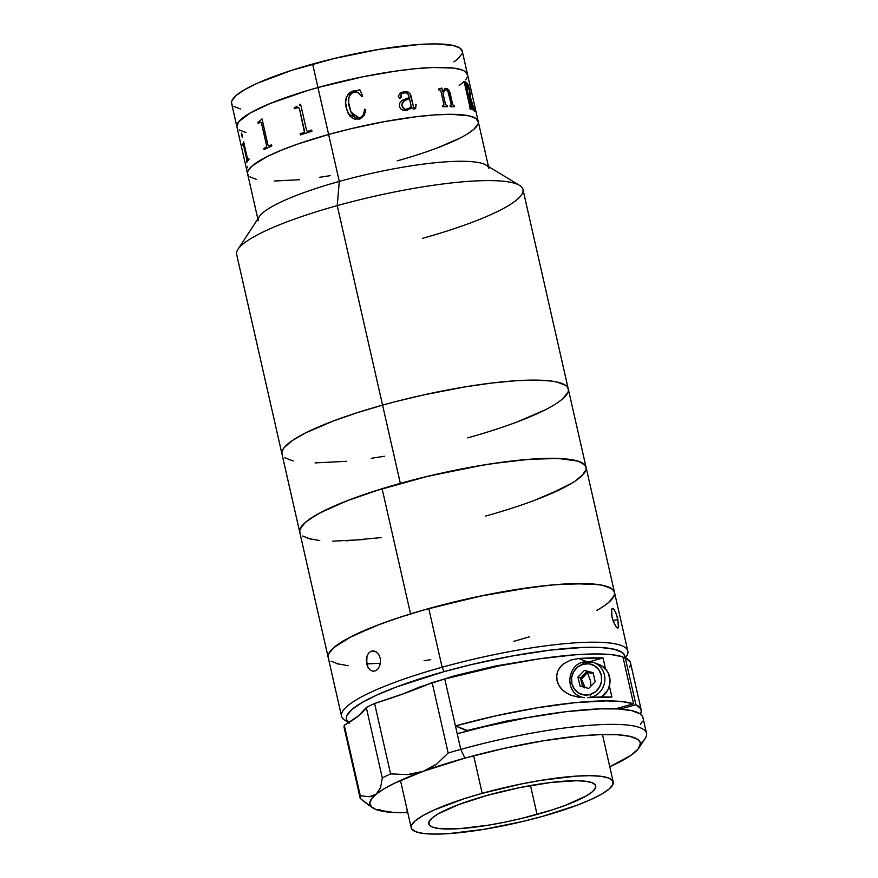 <?xml version="1.0" encoding="UTF-8"?>
<svg xmlns="http://www.w3.org/2000/svg" width="878" height="878" viewBox="0 0 878 878"><rect width="100%" height="100%" fill="white"/><g stroke="black" fill="none" stroke-linecap="round" stroke-linejoin="round"><path stroke-width="1.32" d="M519.491 185.357L486.116 165.097A118.256 21.182 167.2 0 0 339.292 181.428L337.24 205.628A146.791 26.285 -12.8 0 1 519.491 185.357A146.791 26.285 -12.8 0 1 422.362 238.377M258.264 220.817A118.256 21.182 -12.8 0 1 339.292 181.428L328.624 134.477L350.783 128.759L384.619 121.592L416.589 116.675L435.488 114.864L451.599 114.316L469.214 115.885L475.942 118.475L478.323 122.185L475.942 118.475L469.214 115.885L451.599 114.316L435.488 114.864L416.589 116.675L384.619 121.592L350.783 128.759L328.624 134.477A118.256 21.182 -12.8 0 1 478.225 121.471A118.256 21.182 167.2 0 0 328.624 134.477L339.292 181.428A118.256 21.182 -12.8 0 1 488.892 168.411M581.752 475.909L585.966 469.763L586.021 467.107L584.693 464.758L577.965 461.115L558.276 458.448L528.655 459.348L491.647 463.716L464.429 468.391L422.384 477.599L382.106 488.706L410.553 613.887A146.791 26.285 -12.8 0 1 614.49 592.409A146.791 26.285 167.2 0 0 428.782 608.564A146.791 26.285 167.2 0 0 328.196 657.457L299.76 532.277A146.791 26.285 -12.8 0 1 400.346 483.372A146.791 26.285 -12.8 0 1 586.054 467.228A146.791 26.285 167.2 0 0 382.106 488.706A146.791 26.285 167.2 0 0 299.76 532.277L236.654 254.521A146.791 26.285 167.2 0 1 337.24 205.628L339.292 181.428A118.256 21.182 167.2 0 0 259.339 216.614L237.982 249.308A146.791 26.285 -12.8 0 1 337.24 205.628L400.346 483.372L382.567 405.131L396.176 401.487L382.567 405.131A146.791 26.285 167.2 0 0 281.981 454.036A146.791 26.285 -12.8 0 1 382.567 405.131L356.698 412.869L333.453 420.935L305.445 432.986L292.385 440.526L284.417 447.33L282.464 450.381L281.871 453.158L282.661 455.616L281.871 453.158L282.464 450.381L284.417 447.33L292.385 440.526L305.445 432.986L333.453 420.935L356.698 412.869L382.567 405.131A146.791 26.285 167.2 0 1 568.275 388.987L522.948 189.472A146.791 26.285 167.2 0 0 337.24 205.628L382.567 405.131A146.791 26.285 -12.8 0 1 568.275 388.987A146.791 26.285 -12.8 0 1 467.689 437.881L480.892 434.083L467.689 437.881M384.52 456.253L371.251 458.294L384.52 456.253M346.393 461.301L315.037 462.915L346.393 461.301M293.164 460.972L284.823 457.756L293.164 460.972M396.176 401.487L424.107 394.804L465.735 386.759L491.757 383.038L515.221 380.789L535.218 380.108L550.989 381.008L557.091 382.051L565.443 385.266L567.605 387.396L568.395 389.865L567.605 387.396L565.443 385.266L557.091 382.051L550.989 381.008L535.218 380.108L515.221 380.789L491.757 383.038L465.735 386.759L424.107 394.804L396.176 401.487M567.803 392.642L562.513 398.985L557.881 402.497L562.513 398.985L567.803 392.642M544.81 410.037L516.802 422.088L544.81 410.037M328.624 134.477L298.114 143.937L280.73 150.478L266.506 156.91L252.238 165.821L247.98 170.936L247.508 173.164L248.145 175.15L247.508 173.164L247.98 170.936L252.238 165.821L266.506 156.91L280.73 150.478L298.114 143.937L328.624 134.477A118.256 21.182 167.2 0 0 247.607 173.866A118.256 21.182 -12.8 0 1 328.624 134.477L317.957 87.537A118.256 21.182 -12.8 0 1 467.557 74.531A118.256 21.182 167.2 0 0 317.957 87.537L362.746 76.814L395.649 71.096L415.678 68.671L433.271 67.485L453.641 68.1L462.443 70.086L465.274 71.524L467.656 75.234L465.274 71.524L462.443 70.086L453.641 68.1L433.271 67.485L415.678 68.671L395.649 71.096L362.746 76.814L317.957 87.537L312.634 64.061L328.624 134.477M249.89 176.873L256.606 179.452L249.89 176.873M274.232 181.022L299.486 179.727L274.232 181.022M319.515 177.301L330.205 175.666L319.515 177.301M397.207 160.861L407.842 157.799L397.207 160.861A118.256 21.182 -12.8 0 0 478.225 121.471L488.464 166.524M436.761 148.13L459.326 138.428L436.761 148.13M469.851 132.358L473.593 129.527L477.841 124.413L473.593 129.527L469.851 132.358M478.225 121.471L462.223 51.056A118.256 21.182 167.2 0 0 312.634 64.061A118.256 21.182 167.2 0 0 231.605 103.45L236.939 126.926A118.256 21.182 -12.8 0 1 317.957 87.537L307.322 90.599L317.957 87.537A118.256 21.182 167.2 0 0 236.939 126.926L257.836 218.918M245.95 132.512L239.222 129.922L245.95 132.512M237.477 128.21L236.84 126.223L238.904 121.526L250.087 113.064L270.062 103.538L307.322 90.599L270.062 103.538L250.087 113.064L238.904 121.526L236.84 126.223L237.477 128.21M467.184 77.473L465.592 79.92L467.184 77.473M462.925 82.576L459.183 85.407L462.925 82.576M462.322 51.769L459.94 48.06L453.224 45.469L435.598 43.9L419.486 44.449L379.625 49.267L334.781 58.343L291.792 70.295L257.188 83.311L244.753 89.589L236.248 95.406L231.99 100.52L231.507 102.748L232.143 104.734M233.888 106.457L240.616 109.037M453.849 61.943L457.592 59.111L461.85 53.997M469.587 89.391L470.103 96.371L474.361 110.002A118.256 21.182 -12.8 0 1 474.537 110.145L474.789 111.287A118.256 21.182 167.2 0 0 473.922 110.65L469.456 96.218A118.256 21.182 167.2 0 0 468.523 95.812L471.771 108.521A118.256 21.182 -12.8 0 1 472.035 108.642L472.287 109.783A118.256 21.182 167.2 0 0 470.081 108.949L469.818 107.807A118.256 21.182 -12.8 0 1 470.125 107.906L464.418 82.806A118.256 21.182 167.2 0 0 464.111 82.708L463.858 81.566A118.256 21.182 -12.8 0 1 466.569 82.631L468.161 84.782L469.587 89.391M442.951 93.255L445.541 104.559L446.759 105.547A118.256 21.182 -12.8 0 1 447.308 105.547L447.571 106.688A118.256 21.182 167.2 0 0 442.797 106.776L442.534 105.634A118.256 21.182 -12.8 0 1 443.116 105.623L443.873 104.339L440.833 90.928L439.999 90.017A118.256 21.182 167.2 0 0 438.989 90.039L438.737 88.897A118.256 21.182 -12.8 0 1 439.582 88.876L441.546 88.074A118.256 21.182 -12.8 0 1 441.777 88.063L442.589 91.652L445.223 88.48L447.242 88.755L448.669 89.984L452.752 104.647L453.838 105.623A118.256 21.182 -12.8 0 1 454.332 105.645L454.584 106.787A118.256 21.182 167.2 0 0 450.326 106.688L450.074 105.547A118.256 21.182 -12.8 0 1 450.59 105.547L451.237 104.284L447.758 90.807L445.344 89.655L442.951 93.255M407.063 110.419L404.264 110.606L401.345 109.443L399.699 107.303L399.402 104.789L399.907 102.924L402.42 100.235L409.225 97.623L408.555 94.934L406.602 92.816L403.068 93.035L401.235 94.023L401.103 97.37L399.49 98.062L398.316 96.108L400.269 93.09L404.089 91.641L408.248 92.058L410.75 95.022L413.703 107.489L415.47 107.456L415.426 104.68A118.256 21.182 -12.8 0 1 416.095 104.603L415.601 108.609L413.582 109.113L411.475 107.522L407.063 110.419M360.09 118.936L354.35 119.068L350.19 116.412L346.81 109.86L345.603 102.43L346.448 97.436L349.126 93.134L352.429 91.191L358.136 90.708L359.771 89.523L362.691 96.141L361.78 96.668L358.422 92.881L356.062 91.949L352.495 92.399L350.113 94.429L348.764 98.391L348.632 102.583L351.2 112.702L355.085 117.531L358.169 118.135L361.769 116.785L363.514 114.612L364.633 109.223L365.731 109.509L364.194 115.468L360.09 118.936M474.691 111.199L474.46 110.167A118.168 21.16 167.2 0 0 474.285 110.024L470.103 96.371L470.345 93.65L468.94 87.262L466.492 82.653A118.168 21.16 167.2 0 0 463.869 81.61M468.523 95.812L471.014 107.127L468.523 95.812M465.153 84.222L470.279 106.787M468.27 94.67A118.256 21.182 -12.8 0 1 469.214 95.076L469.851 94.001L469.203 90.006L466.536 83.629A118.256 21.182 167.2 0 0 466.075 83.421L468.27 94.67M469.214 95.076L469.214 95.076C470.048 95.296 470.048 93.606 469.203 90.006M470.026 96.393L473.725 108.696L470.026 96.393M472.199 109.739L471.958 108.652A118.168 21.16 167.2 0 0 471.695 108.543L468.457 95.834M469.609 95L469.137 95.098A118.168 21.16 167.2 0 0 468.193 94.692L465.998 83.443M454.519 106.787L454.266 105.667A118.168 21.16 167.2 0 0 453.772 105.656L452.686 104.669L450.359 94.187C449.591 90.533 448.065 88.612 445.772 88.426L445.706 88.448C448.01 88.645 449.536 90.566 450.293 94.209L448.603 90.006L446.441 88.524L444.652 88.689M448.801 93.584L451.237 104.284M443.763 105.371L443.061 105.645A118.168 21.16 167.2 0 0 442.545 105.656M441.085 88.48L439.527 88.897A118.168 21.16 167.2 0 0 438.737 88.919M442.786 91.038L441.722 88.085A118.168 21.16 167.2 0 0 441.524 88.096M451.16 105.316L450.535 105.569A118.168 21.16 167.2 0 0 450.074 105.569M447.506 106.688L447.253 105.569A118.168 21.16 167.2 0 0 446.693 105.569L445.475 104.581L442.896 93.287L445.289 89.677M440.833 90.928L443.873 104.339M398.382 96.657L400.083 98.095M411.211 106.381L408.907 108.389L405.559 109.443L409.038 108.312L411.211 106.381L409.488 98.764L408.127 99.159L404.253 100.882L402.311 102.989L401.872 105.195L402.552 107.412L405.592 109.421L403.496 108.652L401.861 104.449L404.264 100.871M409.005 108.334L406.273 109.399L408.907 108.4M409.192 97.634L402.014 100.498M400.686 97.908L401.147 94.111M415.426 107.478L413.67 107.511L409.949 93.496L406.141 91.575L401.674 92.3M415.557 108.631L416.062 104.625A118.168 21.16 167.2 0 0 415.426 104.701M410.202 108.773L411.683 107.95M401.674 93.65L400.818 96.053L401.707 93.639L404.44 92.761M346.184 107.478C344.099 99.543 346.601 94.001 353.669 90.851L353.669 90.84C346.59 94.001 344.099 99.543 346.184 107.456L348.654 114.272L359.332 119.145L365.391 112.417L365.731 109.509L364.633 109.234M351.101 112.494L359.234 117.992L350.926 112.066L349.257 106.732C347.15 100.29 348.566 95.406 353.516 92.069M363.503 114.623L361.769 116.796L359.234 117.992L357.116 118.146L354.207 116.972M347.655 112.208L348.654 114.272M359.519 89.995L351.244 91.696L347.995 94.418L346.448 97.447M311.679 130.098A118.168 21.16 167.2 0 0 308.222 131.184L308.178 131.173A118.256 21.182 -12.8 0 1 311.679 130.087L311.931 131.228A118.256 21.182 167.2 0 0 300.386 134.938L300.166 133.807A118.168 21.16 -12.8 0 1 303.503 132.699L303.47 132.688A118.256 21.182 167.2 0 0 300.122 133.796A118.256 21.182 -12.8 0 1 303.47 132.688L304.37 132.128L303.503 132.699A118.168 21.16 167.2 0 0 300.166 133.807L300.419 134.927M298.279 107.489L299.42 108.433L297.719 107.599L299.376 108.422L304.414 132.128L299.42 108.433L304.501 130.998L299.42 108.433L297.763 107.61M298.586 107.478L297.719 107.599A118.256 21.182 167.2 0 0 294.426 108.696L294.163 107.555L294.459 108.685M297.027 106.556L295.82 107.017A118.168 21.16 167.2 0 0 294.207 107.566A118.256 21.182 -12.8 0 1 295.776 107.017L297.027 106.556M300.616 104.241A118.168 21.16 167.2 0 0 300.342 104.317L299.31 105.217L300.309 104.317A118.256 21.182 -12.8 0 1 300.616 104.219L306.543 130.339L300.616 104.219M306.543 130.339L307.201 131.184M262.039 118.947A118.168 21.16 167.2 0 0 261.896 119.013L258.999 121.691A118.168 21.16 167.2 0 0 257.956 122.218L258.209 123.337M271.587 144.793A118.168 21.16 167.2 0 0 269.239 145.869L268.525 145.88M260.689 122.174L261.534 123.118L266.671 145.693L266.078 147.383A118.168 21.16 167.2 0 0 263.916 148.459L264.179 149.578M266.605 145.693L261.534 123.118L266.605 145.693L261.479 123.129L260.283 122.294A118.256 21.182 167.2 0 0 258.154 123.37L257.891 122.229A118.256 21.182 -12.8 0 1 258.933 121.702L261.831 119.024A118.256 21.182 -12.8 0 1 262.028 118.925L267.966 145.046L269.173 145.88A118.256 21.182 -12.8 0 1 271.587 144.771L271.84 145.913A118.256 21.182 167.2 0 0 264.113 149.611L263.85 148.47A118.256 21.182 -12.8 0 1 266.012 147.383L266.605 145.693M247.398 158.303L247.98 159.225A118.256 21.182 -12.8 0 1 248.759 158.413L249.023 159.555A118.256 21.182 167.2 0 0 246.751 162.342L246.575 161.179A118.168 21.16 -12.8 0 1 247.08 160.411L247.003 160.433A118.256 21.182 167.2 0 0 246.498 161.201A118.256 21.182 -12.8 0 1 247.003 160.433L243.458 144.837A118.256 21.182 167.2 0 0 242.954 145.605L242.69 144.464A118.256 21.182 -12.8 0 1 242.921 144.102L243.557 141.775A118.256 21.182 -12.8 0 1 243.623 141.698L247.398 158.303L243.623 141.698M243.535 144.826L247.08 160.411A118.168 21.16 167.2 0 0 246.575 161.179L246.817 162.243M243.634 141.753L242.997 144.091A118.168 21.16 167.2 0 0 242.767 144.442L243.008 145.507M248.77 158.468A118.168 21.16 167.2 0 0 248.057 159.214L247.783 159.159M247.486 167.797L247.541 166.919M247.069 158.907L247.201 159.961M245.829 154.638L246.334 155.208M241.384 133.302L242.317 134.696L242.317 137.396L241.384 133.302M311.931 131.228A118.256 21.182 167.2 0 0 300.386 134.938M241.615 133.094L242.394 137.385M468.731 95.23L468.479 94.659M469.28 94.561L469.269 95.208M568.275 388.987L614.49 592.409A146.791 26.285 -12.8 0 1 596.897 610.342L600.64 608.147M529.401 636.813L519.128 639.832M348.204 665.733L336.285 663.57M328.229 657.578L328.284 654.922L329.711 651.981L336.625 645.352L348.72 637.922L375.51 625.948L398.129 617.86L423.558 610.034L478.883 596.381L533.056 587.075L557.091 584.529L586.713 583.64L601.068 585.022L610.44 587.942L613.129 589.95L614.457 592.288L614.413 594.944L610.188 601.09M347.787 721.606A146.791 26.285 -12.8 0 1 341.531 716.141L328.196 657.457A146.791 26.285 -12.8 0 1 410.553 613.887L382.106 488.706L347.073 500.767L320.283 512.741L308.189 520.16L304.062 523.595L299.837 529.741L299.793 532.397M307.849 538.39L319.768 540.552M346.316 540.848L381.195 537.61M503.698 510.798L516.121 506.825M548.717 494.676L572.193 482.966M615.61 612.131L617.882 619.418L613.02 620.779L617.882 619.418L618.386 627.671L616.839 627.572L615.357 625.729L611.966 617.146L611.659 609.464L613.031 608.41L614.282 609.606L616.85 615.577L618.749 625.959M612.482 608.388L612.021 608.739L613.031 608.41L614.282 609.606M614.611 593.287L613.821 590.828L611.659 588.688L603.307 585.472L597.205 584.43L571.929 583.672L550.089 585.143L511.951 590.192L484.371 595.251L428.782 608.564L442.117 667.236A146.791 26.285 -12.8 0 1 627.825 651.092A146.791 26.285 -12.8 0 1 625.355 657.82M617.991 628.011L616.126 626.815L613.096 620.976L611.604 615.259L611.428 610.517M625.465 657.874L626.497 656.305A146.791 26.285 167.2 0 0 442.117 667.236L444.18 671.604A142.719 25.561 -12.8 0 1 624.763 657.929L624.082 654.362L621.975 652.288L613.865 649.16L600.826 647.514L583.354 647.404L550.352 650.115L511.764 656.053L470.926 664.701L444.18 671.604L442.117 667.236A146.791 26.285 167.2 0 0 344.988 720.256L349.751 723.154M375.894 651.706L378.802 654.67L380.196 658.204L380.503 662.155L379.559 666.226M377.913 668.959L375.422 670.847L372.711 671.198L370.132 670.002L368.036 667.445L366.697 663.911L380.372 663.285L366.697 663.911L366.982 656.162L368.595 653.122L370.977 651.289L374.5 651.103M372.744 650.883L376.519 652.124L378.802 654.67L380.196 658.204L380.503 662.155L379.669 665.952L377.88 669.003L375.422 670.847L372.711 671.198L370.132 670.002L368.036 667.445L366.324 659.949L366.982 656.162L368.595 653.122L370.977 651.289L373.765 650.938M341.531 716.141A146.791 26.285 -12.8 0 1 442.117 667.236L428.782 608.564L402.914 616.29L379.669 624.357L351.661 636.407L333.958 647.459L328.679 653.803L328.087 656.579L328.877 659.049M331.039 661.178L339.38 664.394M424.118 660.728L430.736 659.685M513.915 641.313L527.118 637.505M604.097 605.919L608.739 602.407L614.018 596.063M373.71 671.253L372.711 671.198M349.159 722.77L347.051 720.684L346.283 718.292L346.854 715.592L351.99 709.424L362.263 702.411L377.266 694.838L396.439 686.969L444.18 671.604A142.719 25.561 -12.8 0 0 348.884 722.572M532.156 659.927L494.972 666.084L454.826 675.698L419.355 687.112L402.706 694.07M618.386 627.671L617.475 627.979M537.062 814.433A85.627 15.332 -12.8 0 1 428.727 823.86A85.627 15.332 -12.8 0 1 487.4 795.336L458.755 804.555L438.243 813.818L432.086 818.022L429.002 821.731L429.122 824.782L432.437 827.076L438.813 828.514L459.677 828.645L488.541 825.155L504.63 822.203L521.016 818.581L552.152 809.922L565.706 805.225L586.208 795.951L592.376 791.747L595.46 788.038L595.339 784.987L592.024 782.693L585.648 781.255L576.451 780.729L551.099 782.441L519.831 787.566L487.4 795.336A85.627 15.332 -12.8 0 1 595.734 785.909A85.627 15.332 -12.8 0 1 537.062 814.433L530.499 785.547L537.062 814.433M472.485 729.673L472.353 729.08L472.485 729.673M460.039 674.897L459.907 674.315L460.039 674.897M473.659 755.749L482.198 793.328A103.571 18.548 -12.8 0 1 613.228 781.936A103.571 18.548 -12.8 0 1 542.264 816.441A103.571 18.548 -12.8 0 1 411.233 827.833A103.571 18.548 -12.8 0 1 482.198 793.328L473.659 755.749M542.264 816.441L522.86 821.457L483.58 829.403L448.669 833.617L434.555 834.1L423.426 833.463L415.711 831.718L411.705 828.953L411.562 825.254L415.294 820.776L422.746 815.695L433.633 810.185L463.946 798.793L482.198 793.328L521.422 783.944L540.881 780.366L575.792 776.152L589.906 775.669L601.035 776.306L608.75 778.051L612.756 780.816L612.888 784.515L609.167 788.993L601.715 794.074L590.817 799.584L576.912 805.291L542.264 816.441M646.493 733.24L642.937 717.6A146.791 26.285 167.2 0 0 457.219 733.745L460.774 749.395A146.791 26.285 -12.8 0 1 646.493 733.24A146.791 26.285 -12.8 0 1 640.413 743.512M630.141 661.825L625.268 657.787L635.935 704.727A146.791 26.285 -12.8 0 1 641.159 709.775A146.791 26.285 -12.8 0 1 640.369 714.066L641.258 711.257L640.808 708.765L635.935 704.727L625.268 657.787L623.237 658.346L625.268 657.787A146.791 26.285 167.2 0 1 630.492 662.824L641.159 709.775M544.59 714.692L506.43 721.057L467.272 730.463L455.441 725.919L444.784 678.979L499.373 665.864L539.608 658.796L575.485 654.769L595.504 653.945L611.505 654.648L622.908 656.876L633.565 703.816L622.908 656.876A146.791 26.285 167.2 0 0 444.784 678.979A146.791 26.285 167.2 0 0 432.152 682.612L448.153 753.028A146.791 26.285 -12.8 0 1 460.774 749.395L444.784 678.979A146.791 26.285 167.2 0 0 432.152 682.612L448.153 753.028L436.937 763.871L430.352 768.107L423.152 771.345A138.636 24.825 -12.8 0 1 464.923 758.12A138.636 24.825 -12.8 0 1 639.052 747.793A138.636 24.825 -12.8 0 1 609.771 766.735L630.492 755.629L638.01 749.197L640.424 743.699L639.678 741.372L637.637 739.353L629.756 736.324L617.08 734.721L600.113 734.623L579.491 736.005L543.471 740.769L504.159 748.363L464.923 758.12L460.774 749.395L464.923 758.12L423.152 771.345L407.469 774.594L390.589 773.902L374.588 703.487A203.883 36.514 167.2 0 0 432.152 682.612L405.384 693.104L374.588 703.487A146.791 26.285 167.2 0 0 366.302 707.514L382.303 777.93L380.58 787.61L376.234 794.14L373.084 795.929L369.32 796.752L360.287 795.72L344.286 725.305A146.791 26.285 167.2 0 0 344.198 727.873L360.199 798.289A146.791 26.285 -12.8 0 1 360.287 795.72A146.791 26.285 167.2 0 0 360.232 798.431A146.791 26.285 -12.8 0 1 360.199 798.289M639.052 747.793L645.154 738.453A146.791 26.285 167.2 0 0 460.774 749.395A146.791 26.285 167.2 0 0 448.153 753.028L436.937 763.871L423.152 771.345L415.524 773.496L407.469 774.594L390.589 773.902A146.791 26.285 167.2 0 0 382.303 777.93A146.791 26.285 -12.8 0 1 390.589 773.902L374.588 703.487A146.791 26.285 167.2 0 0 366.302 707.514L382.303 777.93L380.58 787.61L376.234 794.14L383.993 788.839L394.573 783.187L423.152 771.345A138.636 24.825 -12.8 0 0 376.234 794.14L369.32 796.752M643.047 718.478L642.257 716.009L640.095 713.869L631.754 710.664L618.331 708.963L600.365 708.853L566.42 711.641L526.734 717.743L484.733 726.633L457.219 733.745L455.441 725.919A146.791 26.285 -12.8 0 1 633.565 703.816L615.533 708.831L633.565 703.816L622.173 701.599L606.171 700.885L574.87 702.685L537.182 707.789L496.246 715.746L455.441 725.919L467.392 730.99M640.49 724.295L642.455 721.244M620.241 709.095L635.935 704.727L620.241 709.095M579.151 696.923L577.461 695.124A20.392 19.382 -69 0 0 579.721 697.428M578.701 658.511L586.416 661.485L578.701 658.511L603.021 657.94L589.994 661.562L603.021 657.94L605.535 669.003L603.021 657.94A146.791 26.285 -12.8 0 0 578.701 658.511L570.788 660.026L578.701 658.511M563.402 663.944L570.788 660.026L563.402 663.944C557.837 668.641 555.73 674.227 557.069 680.702L556.718 675.654L557.914 670.979L560.274 667.039L563.402 663.944M570.568 695.069C563.215 691.853 558.704 687.068 557.069 680.702L559.012 685.542L562.238 689.647L566.222 692.808L570.568 695.069L579.359 697.384L571.358 695.387M587.591 697.637L611.9 697.066A146.791 26.285 167.2 0 0 587.591 697.637M609.387 686.003L611.9 697.066L609.387 686.003M582.542 675.61L580.929 680.099M369.144 805.554L360.232 798.431L372.843 807.98M378.374 810.109L393.992 812.501L407.776 812.633A138.636 24.825 -12.8 0 1 375.927 809.516A138.636 24.825 -12.8 0 1 373.183 808.199A138.636 24.825 -12.8 0 1 376.234 794.14L371.471 798.969L369.814 803.194L371.317 806.739L375.927 809.516L380.141 809.768M360.287 795.72L344.286 725.305A203.883 36.514 167.2 0 0 366.302 707.514L358.454 715.91L344.286 725.305A146.791 26.285 167.2 0 0 344.231 728.016M629.713 667.104L630.591 664.317M406.733 811.14L407.469 811.25M591.311 697.286A2.546 0.648 -105.5 0 1 590.016 694.553A15.804 15.014 111 0 1 571.852 683.49A15.804 15.014 111 0 1 583.124 664.229A15.804 15.014 111 0 1 601.298 675.303A15.804 15.014 111 0 1 590.016 694.553A2.546 0.648 74.5 0 0 591.311 697.286A18.35 17.439 -69 0 0 604.679 681.756A18.35 17.439 -69 0 0 596.14 663.614A18.35 17.439 -69 0 0 583.31 662.078A2.546 0.648 74.5 0 0 583.179 662.067A2.546 0.648 74.5 0 0 583.124 664.229A2.546 0.648 -105.5 0 1 583.179 662.067A2.546 0.648 -105.5 0 1 583.31 662.078A18.35 17.439 111 0 1 593.901 662.55A18.35 17.439 111 0 1 604.821 680.472A18.35 17.439 111 0 1 591.311 697.286L591.311 697.286A18.35 17.439 111 0 1 590.685 697.439M598.664 664.394L601.748 665.853L606.753 670.54L608.476 673.569L610.034 680.439L608.926 687.496L607.4 690.756L601.452 697.011A18.35 17.439 -69 0 0 609.99 679.671A18.35 17.439 -69 0 0 599.07 664.536L593.901 662.55L583.19 662.067C566.979 665.48 564.905 691.776 580.72 696.803L583.047 697.703M582.531 686.728L580.545 677.992L577.943 676.993L579.996 686.025L588.622 688.429L595.196 681.8L593.144 672.767L584.518 670.353L593.21 673.053M593.144 672.767L584.518 670.353L577.943 676.993L580.545 677.992L587.119 671.363L584.518 670.353L577.943 676.993L579.996 686.025L588.622 688.429L595.196 681.8M590.257 671.889L588.458 672.592M583.596 686.168L584.561 687.847M578.481 695.738A18.35 17.439 -69 0 0 584.232 697.725A18.35 17.439 111 0 1 580.72 696.803M583.124 664.229L589.028 663.823L594.549 665.776L598.862 669.804L601.298 675.303L601.496 681.416L599.422 687.222L595.394 691.831L590.016 694.553L584.122 694.97L578.591 693.005L574.289 688.978L571.852 683.49L571.655 677.377L573.729 671.571L577.757 666.951L583.124 664.229M590.543 680.922L590.839 686.201L590.543 680.922L587.393 672.57L590.543 680.922M585.099 687.441L581.466 679.374L587.393 672.57L593.287 673.36M586.054 467.228A146.791 26.285 -12.8 0 1 485.468 516.121M364.161 539.542L332.806 541.155M310.944 539.213L302.592 535.997M300.43 533.857L299.639 531.399L300.232 528.622L305.511 522.278L316.08 515.068L331.511 507.264L351.233 499.176L374.467 491.109L427.849 476.271L483.515 465L509.536 461.279L533.001 459.029L552.997 458.349L568.768 459.249L579.7 461.718L585.374 465.636L586.164 468.106M585.571 470.871L583.618 473.922L575.65 480.738M562.589 488.278L534.581 500.328M511.336 508.395L498.671 512.313M614.49 592.409L627.825 651.092M602.462 734.546L613.206 781.87M400.467 780.443L411.211 827.756M372.349 807.694L373.183 808.199"/></g></svg>
